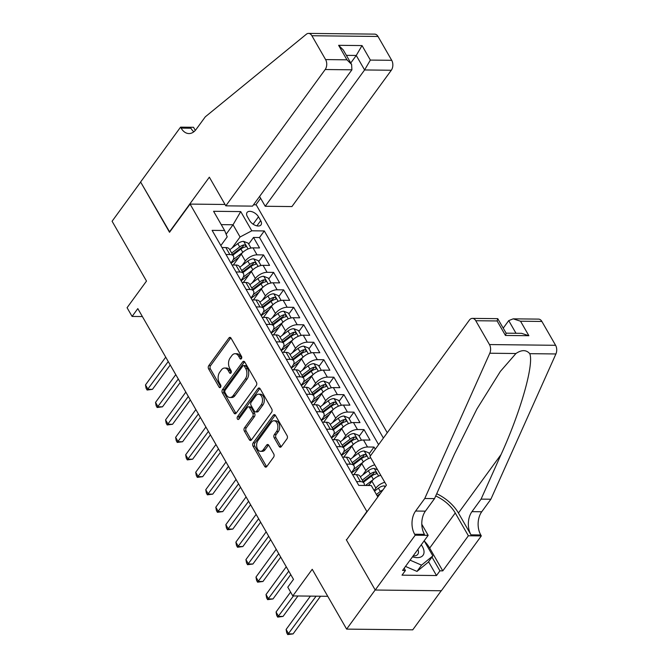<?xml version="1.0" encoding="UTF-8"?>
<svg xmlns="http://www.w3.org/2000/svg" width="668" height="668" viewBox="0 0 668 668"><rect width="100%" height="100%" fill="white"/><g stroke="black" fill="none" stroke-linecap="round" stroke-linejoin="round"><path stroke-width="1" d="M241.415 358.641A1.612 1.044 -89.4 0 0 241.507 356.361L231.036 338.15A2.305 1.495 -89.4 0 0 229.942 337.382A2.305 1.495 -89.4 0 0 228.932 337.975L208.75 365.655A2.305 1.495 -89.4 0 0 208.616 368.903L219.087 387.123A1.612 1.044 -89.4 0 0 219.856 387.657A1.612 1.044 -89.4 0 0 220.565 387.248A1.612 1.044 -89.4 0 0 220.657 384.968L219.304 382.614A7.373 4.776 -89.4 0 1 219.739 372.201L221.417 369.897A7.373 4.776 -89.4 0 1 224.657 368.018A7.373 4.776 -89.4 0 1 228.155 370.464L229.516 372.819A1.612 1.044 -89.4 0 0 230.285 373.354A1.612 1.044 -89.4 0 0 230.986 372.944A1.612 1.044 -89.4 0 0 231.086 370.665L229.725 368.31A7.373 4.776 -89.4 0 1 230.159 357.906L231.846 355.593A7.373 4.776 -89.4 0 1 235.078 353.714A7.373 4.776 -89.4 0 1 238.585 356.161L239.946 358.516A1.612 1.044 -89.4 0 0 240.705 359.05A1.612 1.044 -89.4 0 0 241.415 358.641M279.182 446.466A2.305 1.495 -89.4 0 0 280.276 447.226A2.305 1.495 -89.4 0 0 281.286 446.641L286.948 438.876A2.305 1.495 -89.4 0 0 287.081 435.62L275.45 415.387A2.305 1.495 -89.4 0 0 274.356 414.628A2.305 1.495 -89.4 0 0 273.346 415.212L253.164 442.892A2.305 1.495 -89.4 0 0 253.03 446.149L264.662 466.381A2.305 1.495 -89.4 0 0 265.755 467.141A2.305 1.495 -89.4 0 0 266.766 466.556L273.604 457.171A2.305 1.495 -89.4 0 0 273.746 453.923L268.761 445.264A2.305 1.495 -89.4 0 0 267.668 444.496A2.305 1.495 -89.4 0 0 266.657 445.088L263.267 449.739A6.162 3.991 -89.4 0 1 260.562 451.317A6.162 3.991 -89.4 0 1 256.879 447.335A6.162 3.991 -89.4 0 1 257.99 440.563L271.275 422.343A6.162 3.991 -89.4 0 1 273.98 420.765A6.162 3.991 -89.4 0 1 277.663 424.748A6.162 3.991 -89.4 0 1 276.552 431.511L274.339 434.551A2.305 1.495 -89.4 0 0 274.206 437.807L279.182 446.466L280.969 446.483A2.305 1.495 -89.4 0 0 281.178 446.783M346.642 539.727L366.857 511.521L190.079 204.091L169.522 232.289L140.647 182.072L112.09 221.242L146.492 281.069L127.07 307.706L132.097 316.44L137.808 308.608L293.494 579.356L287.783 587.189L292.809 595.923L327.763 596.307M346.3 539.719L375.182 589.944L346.625 629.114L312.223 569.286L292.809 595.923M256.287 385.553A2.305 1.495 -89.4 0 0 256.42 382.296L244.789 362.064A2.305 1.495 -89.4 0 0 243.695 361.304A2.305 1.495 -89.4 0 0 242.684 361.889L222.502 389.569A2.305 1.495 -89.4 0 0 222.369 392.826L234 413.058A2.305 1.495 -89.4 0 0 235.094 413.826A2.305 1.495 -89.4 0 0 236.105 413.233L256.287 385.553M260.119 388.726L271.751 408.958A2.305 1.495 -89.4 0 1 271.617 412.214L251.435 439.895A2.305 1.495 -89.4 0 1 250.425 440.488A2.305 1.495 -89.4 0 1 249.331 439.719L244.354 431.06A2.305 1.495 -89.4 0 1 244.488 427.804L252.671 416.581A2.305 1.495 -89.4 0 0 252.805 413.325L249.506 407.58A2.305 1.495 -89.4 0 0 248.412 406.82A2.305 1.495 -89.4 0 0 247.394 407.405L238.877 419.095A1.612 1.044 -89.4 0 1 238.167 419.504A1.612 1.044 -89.4 0 1 237.207 418.469A1.612 1.044 -89.4 0 1 237.499 416.698L258.015 388.551A2.305 1.495 -89.4 0 1 259.025 387.966A2.305 1.495 -89.4 0 1 260.119 388.726M441.231 590.754L412.74 629.84L346.625 629.114M375.274 449.205L374.038 447.067L369.229 453.672M352.579 457.605L355.802 453.188A9.385 4.81 -29.9 0 1 367.517 446.992L363.501 440.012L370.022 440.078L364.002 429.599L359.184 436.204M342.534 440.137L345.757 435.72A9.385 4.81 -29.9 0 1 357.472 429.524L353.455 422.543L359.977 422.61L353.956 412.131L349.139 418.736M332.489 422.669L335.712 418.251A9.385 4.81 -29.9 0 1 347.435 412.056L343.41 405.075L349.932 405.142L343.911 394.663L339.094 401.268M322.444 405.209L325.667 400.783A9.385 4.81 -29.9 0 1 337.39 394.596L333.365 387.607L339.895 387.674L333.866 377.195L329.048 383.799M312.399 387.741L315.63 383.315A9.385 4.81 -29.9 0 1 327.345 377.128L323.329 370.139L329.85 370.206L323.821 359.726L319.003 366.331M302.353 370.272L305.585 365.847A9.385 4.81 -29.9 0 1 317.3 359.66L313.284 352.671L319.805 352.746L313.776 342.258L308.958 348.863M292.317 352.804L295.54 348.379A9.385 4.81 -29.9 0 1 307.255 342.191L303.239 335.202L309.76 335.278L303.731 324.79L298.913 331.403M282.272 335.336L285.495 330.911A9.385 4.81 -29.9 0 1 297.21 324.723L293.194 317.734L299.715 317.809L293.686 307.322L288.868 313.935M272.227 317.868L275.45 313.442A9.385 4.81 -29.9 0 1 287.165 307.255L283.149 300.266L289.67 300.341L283.641 289.862L278.832 296.467M262.182 300.4L265.405 295.974A9.385 4.81 -29.9 0 1 277.12 289.787L273.103 282.798L279.625 282.873L273.596 272.394L268.786 278.999M252.137 282.931L255.36 278.506A9.385 4.81 -29.9 0 1 267.075 272.319L263.058 265.33L269.58 265.405L263.551 254.925L257.03 254.85A9.385 4.81 150.1 0 0 245.315 261.038L242.092 265.463M258.741 261.53L263.551 254.925M380.777 475.315A9.385 4.81 150.1 0 0 371.876 481.135L368.686 485.502M384.793 482.304A9.385 4.81 -29.9 0 0 375.892 488.116L374.138 490.521M370.732 457.847A9.385 4.81 150.1 0 0 361.831 463.667L353.848 474.614M374.748 464.836A9.385 4.81 -29.9 0 0 365.847 470.648L362.624 475.073M363.501 440.012A9.385 4.81 150.1 0 0 351.786 446.199L343.803 457.146M353.455 422.543A9.385 4.81 150.1 0 0 341.74 428.731L333.758 439.678M343.41 405.075A9.385 4.81 150.1 0 0 331.695 411.263L323.713 422.218M333.365 387.607A9.385 4.81 150.1 0 0 321.65 393.794L313.668 404.75M323.329 370.139A9.385 4.81 150.1 0 0 311.605 376.326L303.623 387.281M313.284 352.671A9.385 4.81 150.1 0 0 301.56 358.858L293.578 369.813M303.239 335.202A9.385 4.81 150.1 0 0 291.524 341.39L283.533 352.345M293.194 317.734A9.385 4.81 150.1 0 0 281.478 323.922L273.496 334.877M283.149 300.266A9.385 4.81 150.1 0 0 271.433 306.453L263.451 317.409M273.103 282.798A9.385 4.81 150.1 0 0 261.388 288.985L253.406 299.94M263.058 265.33A9.385 4.81 150.1 0 0 251.343 271.517L243.361 282.472M247.402 216.699L249.615 220.54A7.273 4.1 36.1 0 0 255.543 225.45A7.273 4.1 36.1 0 0 261.029 224.882A7.273 4.1 36.1 0 0 260.687 220.657L258.483 216.816A7.273 4.1 36.1 0 0 252.554 211.906A7.273 4.1 36.1 0 0 247.06 212.474A7.273 4.1 36.1 0 0 247.402 216.699M387.265 432.755L256.195 204.817L253.514 204.784M190.079 204.091L225.032 204.475M383.39 438.066L264.294 230.944L251.786 230.802L240.071 236.99L232.046 247.995M377.829 496.942L371.274 485.536L358.766 485.394L212.115 230.368L224.623 230.502L213.576 211.288L240.739 211.589L251.786 230.802M351.426 472.643L352.98 470.514A9.385 4.81 -29.9 0 0 353.973 465.755L349.957 458.766A9.385 4.81 150.1 0 0 346.383 457.179L342.517 457.137M341.381 455.175L342.934 453.046A9.385 4.81 -29.9 0 0 343.928 448.286L339.912 441.297A9.385 4.81 150.1 0 0 336.338 439.711L332.472 439.669M331.336 437.707L332.889 435.578A9.385 4.81 -29.9 0 0 333.883 430.818L329.867 423.829A9.385 4.81 150.1 0 0 326.293 422.243L322.427 422.201M321.3 420.239L322.853 418.11A9.385 4.81 -29.9 0 0 323.838 413.35L319.822 406.361A9.385 4.81 150.1 0 0 316.256 404.775L312.382 404.733M311.255 402.771L312.808 400.641A9.385 4.81 -29.9 0 0 313.793 395.882L309.777 388.893A9.385 4.81 150.1 0 0 306.211 387.306L302.337 387.265M301.21 385.302L302.763 383.173A9.385 4.81 -29.9 0 0 303.748 378.414L299.732 371.425A9.385 4.81 150.1 0 0 296.166 369.838L292.292 369.796M291.164 367.834L292.718 365.705A9.385 4.81 -29.9 0 0 293.703 360.945L289.687 353.956A9.385 4.81 150.1 0 0 286.121 352.37L282.247 352.328M281.119 350.366L282.673 348.237A9.385 4.81 -29.9 0 0 283.658 343.477L279.641 336.488A9.385 4.81 150.1 0 0 276.076 334.902L272.202 334.86M271.074 332.898L272.627 330.769A9.385 4.81 -29.9 0 0 273.613 326.009L269.596 319.028A9.385 4.81 150.1 0 0 266.031 317.434L262.157 317.392M261.029 315.43L262.582 313.3A9.385 4.81 -29.9 0 0 263.576 308.541L259.551 301.56A9.385 4.81 150.1 0 0 255.986 299.965L252.112 299.924M250.984 297.961L252.537 295.832A9.385 4.81 -29.9 0 0 253.531 291.073L249.506 284.092A9.385 4.81 150.1 0 0 245.941 282.497L242.066 282.455M240.939 280.493L242.492 278.364A9.385 4.81 -29.9 0 0 243.486 273.613L239.47 266.624A9.385 4.81 150.1 0 0 235.896 265.037L232.021 264.987M378.597 444.646L259.493 237.524L253.514 237.457L259.535 247.937L253.013 247.861A9.385 4.81 150.1 0 0 241.298 254.057L233.316 265.004M230.894 263.025L232.447 260.896A9.385 4.81 150.1 0 0 233.441 256.145A9.385 4.81 150.1 0 0 229.867 254.55L226.001 254.508M233.441 256.145L229.425 249.156A9.385 4.81 150.1 0 0 225.851 247.569L221.985 247.519M356.578 481.586L360.444 481.628A9.385 4.81 -29.9 0 1 364.018 483.223A9.385 4.81 -29.9 0 1 364.26 485.452M364.018 483.223L360.002 476.234A9.385 4.81 150.1 0 0 356.428 474.647L352.554 474.606M346.533 464.118L350.399 464.168A9.385 4.81 -29.9 0 1 353.973 465.755M336.488 446.658L340.363 446.7A9.385 4.81 -29.9 0 1 343.928 448.286M326.443 429.19L330.318 429.232A9.385 4.81 -29.9 0 1 333.883 430.818M316.398 411.722L320.273 411.764A9.385 4.81 -29.9 0 1 323.838 413.35M306.353 394.254L310.228 394.295A9.385 4.81 -29.9 0 1 313.793 395.882M296.308 376.785L300.183 376.827A9.385 4.81 -29.9 0 1 303.748 378.414M286.263 359.317L290.137 359.359A9.385 4.81 -29.9 0 1 293.703 360.945M276.218 341.849L280.092 341.891A9.385 4.81 -29.9 0 1 283.658 343.477M266.173 324.381L270.047 324.423A9.385 4.81 -29.9 0 1 273.613 326.009M256.128 306.913L260.002 306.954A9.385 4.81 -29.9 0 1 263.576 308.541M246.091 289.444L249.957 289.486A9.385 4.81 -29.9 0 1 253.531 291.073M236.046 271.976L239.912 272.018A9.385 4.81 -29.9 0 1 243.486 273.613M267.075 272.319L273.596 272.394M277.12 289.787L283.641 289.862M287.165 307.255L293.686 307.322M297.21 324.723L303.731 324.79M307.255 342.191L313.776 342.258M317.3 359.66L323.821 359.726M327.345 377.128L333.866 377.195M337.39 394.596L343.911 394.663M347.435 412.056L353.956 412.131M357.472 429.524L364.002 429.599M367.517 446.992L374.038 447.067M240.071 236.99L233.04 224.765L221.25 224.632M226.135 234.226L233.04 224.765L240.739 211.589M220.849 245.565L227.204 236.848L224.623 230.502M132.097 316.44L142.376 316.557M248.696 244.062L253.514 237.457M259.493 237.524L264.294 230.944M241.599 358.315L240.371 356.178A7.373 4.776 -89.4 0 0 236.864 353.731L235.078 353.714M224.657 368.018L226.444 368.035A7.373 4.776 -89.4 0 1 229.942 370.481L231.17 372.619M230.827 337.849A2.305 1.495 -89.4 0 0 230.719 337.991L210.537 365.672A2.305 1.495 -89.4 0 0 210.403 368.928L220.749 386.922M244.58 361.772A2.305 1.495 -89.4 0 0 244.471 361.906L224.289 389.594A2.305 1.495 -89.4 0 0 224.156 392.842L235.787 413.075A2.305 1.495 -89.4 0 0 235.996 413.375M244.304 366.106A1.612 1.044 -89.4 0 0 243.536 365.571A1.612 1.044 -89.4 0 0 242.826 365.981L225.116 390.279A1.612 1.044 -89.4 0 0 225.024 392.559L226.452 395.047A7.373 4.776 -89.4 0 0 229.959 397.493A7.373 4.776 -89.4 0 0 233.19 395.606L245.298 378.998A7.373 4.776 -89.4 0 0 245.732 368.594L244.304 366.106L246.091 366.122A1.612 1.044 -89.4 0 0 245.323 365.588L243.536 365.571M229.959 397.493L231.746 397.51A7.373 4.776 -89.4 0 0 234.977 395.631L233.19 395.606M246.091 366.122L247.519 368.611A7.373 4.776 -89.4 0 1 247.085 379.015L234.977 395.631M248.412 406.82L250.199 406.837A2.305 1.495 -89.4 0 1 251.293 407.605L254.591 413.35A2.305 1.495 -89.4 0 1 254.458 416.598L246.275 427.829A2.305 1.495 -89.4 0 0 246.141 431.077L251.118 439.736A2.305 1.495 -89.4 0 0 251.327 440.037M259.91 388.434A2.305 1.495 -89.4 0 0 259.802 388.567L239.286 416.715A1.612 1.044 -89.4 0 0 239.094 418.794M261.163 404.933A6.162 3.991 -89.4 0 0 262.274 398.161A6.162 3.991 -89.4 0 0 258.591 394.178A6.162 3.991 -89.4 0 0 255.894 395.757L251.21 402.178A2.305 1.495 -89.4 0 0 251.076 405.434L254.374 411.171A2.305 1.495 -89.4 0 0 255.477 411.939A2.305 1.495 -89.4 0 0 256.487 411.354L261.163 404.933L262.95 404.95A6.162 3.991 -89.4 0 0 264.06 398.178A6.162 3.991 -89.4 0 0 260.378 394.204L258.591 394.178M255.477 411.939L257.264 411.956A2.305 1.495 -89.4 0 0 258.274 411.371L256.487 411.354M262.95 404.95L258.274 411.371M273.98 420.765L275.767 420.79A6.162 3.991 -89.4 0 1 279.449 424.764A6.162 3.991 -89.4 0 1 278.339 431.536L276.126 434.576A2.305 1.495 -89.4 0 0 275.993 437.824L280.969 446.483M260.562 451.317L262.349 451.334A6.162 3.991 -89.4 0 0 265.054 449.756L263.267 449.739M268.561 444.963A2.305 1.495 -89.4 0 0 268.444 445.105L265.054 449.756M275.241 415.095A2.305 1.495 -89.4 0 0 275.132 415.229L254.951 442.917A2.305 1.495 -89.4 0 0 254.817 446.166L266.449 466.398A2.305 1.495 -89.4 0 0 266.657 466.698M250.993 248.062L248.179 243.16L243.595 241.373A6.221 3.19 150.1 0 0 237.791 243.611L229.759 249.74M232.873 255.159L240.906 249.03L242.81 252.345A6.221 3.19 150.1 0 0 242.81 252.345L233.199 259.685M238.894 257.347L232.172 262.474A14.905 7.64 150.1 0 0 231.086 263.359M165.731 357.163L145.49 384.927L148.004 389.294L152.471 389.344L170.223 364.987M240.906 249.03A6.221 3.19 -29.9 0 1 245.231 246.968C246.392 246.024 245.991 245.331 244.029 244.872A6.221 3.19 150.1 0 0 239.695 246.935L231.671 253.063M232.472 254.458L241.106 247.87A3.165 1.62 -29.9 0 1 242.384 247.127L244.029 244.872M245.231 246.968L245.866 246.609M152.471 389.344L147.102 390.037L168.244 361.53M147.102 390.037L146.1 388.283L145.49 384.927M412.515 556.803A15.255 8.592 36.1 0 0 424.038 552.077A15.255 8.592 36.1 0 0 421.266 544.787M413.175 555.885A10.446 5.878 36.1 0 0 417.801 554.29A10.446 5.878 36.1 0 0 418.485 552.102A10.446 5.878 36.1 0 0 417.901 549.405M424.163 540.813L432.839 555.901L428.271 562.172L416.991 571.416L405.493 566.422M432.839 555.901L421.558 565.145L410.069 560.151M416.991 571.416L421.558 565.145M259.585 196.467L265.221 206.27L291.933 206.562L391.306 70.249L364.594 69.956L356.253 55.461L346.375 55.352M265.221 206.27L364.594 69.956L370.364 60.078L391.715 60.312L378.004 36.464L311.889 35.738A7.039 4.559 -89.4 0 0 308.541 33.4A7.039 4.559 -89.4 0 0 306.361 34.227L205.285 116.833L196.15 129.367A16.424 10.646 90.6 0 1 188.935 133.567A16.424 10.646 90.6 0 1 181.12 128.106L180.569 127.145L140.597 181.988L169.705 232.03M169.371 232.03L209.343 177.187L225.817 205.836L325.191 69.522A7.039 4.559 -89.4 0 0 325.6 59.586L311.889 35.738M180.569 127.145L193.528 127.287L195.315 130.402M255.861 204.809L260.62 198.271M225.817 205.836L252.537 206.128L351.902 69.814L325.191 69.522M308.541 33.4L374.656 34.126A7.039 4.559 90.6 0 1 378.004 36.464M391.715 60.312A7.039 4.559 90.6 0 1 391.306 70.249M193.845 131.78A16.424 10.646 90.6 0 1 190.906 128.214L181.12 128.106M350.767 62.984L356.253 55.461L362.031 45.574L370.364 60.078M325.6 59.586L346.959 59.819L351.61 64.445L351.902 69.814M346.959 59.819L338.618 45.315L343.269 49.95L351.61 64.445M369.955 456.495L469.328 320.181A7.039 4.559 -89.4 0 1 472.418 318.385A7.039 4.559 -89.4 0 1 475.766 320.724L489.477 344.563L555.592 345.298A7.039 4.559 90.6 0 1 555.91 353.956L490.871 499.23L481.737 511.763A16.424 10.646 -89.4 0 0 480.768 534.959L481.319 535.92L441.348 590.754L375.232 590.028L346.45 539.986L386.43 485.143L369.955 456.495M490.871 499.23L481.085 499.121L501.033 454.574C520.564 412.006 534.133 364.361 529.766 353.673C526.275 349.706 521.666 349.656 515.938 353.514L500.365 371.416L476.877 409.05L454.482 454.065L434.534 498.604L425.399 511.145A16.424 10.646 -89.4 0 0 424.439 534.333L414.653 534.233L415.204 535.193L375.232 590.028M434.534 498.604L424.756 498.503L415.613 511.037A16.424 10.646 -89.4 0 0 414.653 534.233M501.033 454.574L458.432 513.016L470.982 534.851A16.424 10.646 -89.4 0 1 471.95 511.655L481.085 499.121M541.882 321.45L520.531 321.216L513.216 318.836L538.533 319.112A7.039 4.559 90.6 0 1 541.882 321.45L555.592 345.298M515.938 353.514L489.794 353.23L424.756 498.503M424.28 541.013A26.403 14.871 -143.9 0 1 429.674 548.077L442.784 570.873L439.92 570.839L431.996 557.062M404.165 568.251L405.434 570.464L402.011 575.165L436.496 575.54L439.92 570.839M405.434 570.464L402.579 570.43L428.163 535.335L415.204 535.193M481.319 535.92L468.368 535.778L455.259 512.982A26.403 14.871 36.1 0 0 435.711 495.982M442.784 570.873L468.368 535.778M503.238 328.138L508.724 320.615L513.216 318.836M458.432 513.016A30.561 17.218 36.1 0 0 436.713 493.744M421.792 524.263L428.163 535.335M489.794 353.23A7.039 4.559 -89.4 0 0 489.477 344.563M436.496 575.54L428.572 561.763M520.531 321.216L528.864 335.712L521.549 333.332L506.127 333.165M528.864 335.712L505.459 335.453L506.152 333.207L497.735 318.661L472.418 318.385M505.459 335.453L497.117 320.957L497.819 318.711M261.038 265.53L258.224 260.629L253.64 258.842A6.221 3.19 150.1 0 0 247.836 261.079L239.804 267.208M252.863 269.805A6.221 3.19 150.1 0 0 252.855 269.814L243.244 277.153M248.939 274.815L242.217 279.942A14.905 7.64 150.1 0 0 241.131 280.819M175.776 374.631L155.535 402.395L158.049 406.762L162.516 406.812L180.268 382.455M242.918 272.627L250.951 266.499A6.221 3.19 -29.9 0 1 255.276 264.436C256.437 263.493 256.036 262.8 254.065 262.34A6.221 3.19 150.1 0 0 249.74 264.403L241.716 270.532M242.517 271.926L251.151 265.338A3.165 1.62 -29.9 0 1 252.429 264.595L254.065 262.34M255.276 264.436L255.911 264.077M162.516 406.812L157.147 407.505L178.281 378.998M157.147 407.505L156.145 405.752L155.535 402.395M271.083 282.998L268.269 278.097L263.685 276.31A6.221 3.19 150.1 0 0 257.881 278.548L249.849 284.677M252.963 290.096L260.988 283.967L262.9 287.282A6.221 3.19 150.1 0 0 262.9 287.282L253.289 294.621M258.984 292.283L252.262 297.41A14.905 7.64 150.1 0 0 251.176 298.287M185.821 392.099L165.581 419.863L168.094 424.23L172.561 424.28L190.313 399.923M260.988 283.967A6.221 3.19 -29.9 0 1 265.321 281.904C266.482 280.961 266.081 280.268 264.111 279.808A6.221 3.19 150.1 0 0 259.785 281.871L251.761 287.991M252.562 289.394L261.196 282.806A3.165 1.62 -29.9 0 1 262.474 282.063L264.111 279.808M265.321 281.904L265.956 281.545M172.561 424.28L167.192 424.965L188.326 396.466M167.192 424.965L166.19 423.22L165.581 419.863M281.128 300.466L278.305 295.565L273.73 293.778A6.221 3.19 150.1 0 0 267.918 296.016L259.894 302.145M263.008 307.556L271.033 301.435L272.945 304.75A6.221 3.19 150.1 0 0 272.945 304.75L263.334 312.081M269.029 309.752L262.307 314.879A14.905 7.64 150.1 0 0 261.221 315.755M195.866 409.567L175.626 437.331L178.139 441.698L182.606 441.74L200.358 417.383M271.033 301.435A6.221 3.19 -29.9 0 1 275.366 299.373C276.527 298.429 276.126 297.736 274.156 297.277A6.221 3.19 150.1 0 0 269.83 299.339L261.798 305.46M262.608 306.863L271.241 300.274A3.165 1.62 -29.9 0 1 272.511 299.531L274.156 297.277M275.366 299.373L276.001 299.014M182.606 441.74L177.237 442.433L198.371 413.935M177.237 442.433L176.235 440.688L175.626 437.331M291.173 317.935L288.351 313.033L283.775 311.246A6.221 3.19 150.1 0 0 277.963 313.484L269.939 319.613M273.053 325.024L281.078 318.903L282.99 322.218A6.221 3.19 150.1 0 0 282.99 322.218L273.379 329.549M279.074 327.22L272.352 332.347A14.905 7.64 150.1 0 0 271.258 333.223M205.903 427.036L185.671 454.799L188.184 459.166L192.651 459.208L210.403 434.851M281.078 318.903A6.221 3.19 -29.9 0 1 285.411 316.841C286.572 315.897 286.171 315.196 284.201 314.745A6.221 3.19 150.1 0 0 279.875 316.807L271.843 322.928M272.653 324.331L281.286 317.743A3.165 1.62 -29.9 0 1 282.556 316.999L284.201 314.745M285.411 316.841L286.046 316.482M192.651 459.208L187.282 459.901L208.416 431.403M187.282 459.901L186.28 458.156L185.671 454.799M301.218 335.394L298.396 330.501L293.82 328.714A6.221 3.19 150.1 0 0 288.008 330.952L279.984 337.081M283.098 342.492L291.123 336.371L293.035 339.686A6.221 3.19 150.1 0 0 293.035 339.686L283.424 347.018M289.119 344.688L282.397 349.815A14.905 7.64 150.1 0 0 281.303 350.692M215.948 444.504L195.716 472.259L198.221 476.626L202.688 476.676L220.448 452.32M291.123 336.371A6.221 3.19 -29.9 0 1 295.448 334.309C296.617 333.365 296.216 332.664 294.246 332.213A6.221 3.19 150.1 0 0 289.92 334.276L281.888 340.396M282.698 341.799L291.331 335.211A3.165 1.62 -29.9 0 1 292.601 334.468L294.246 332.213M295.448 334.309L296.091 333.95M202.688 476.676L197.327 477.37L218.461 448.871M197.327 477.37L196.325 475.624L195.716 472.259M311.263 352.863L308.441 347.961L303.865 346.183A6.221 3.19 150.1 0 0 298.053 348.42L290.029 354.549M303.088 357.146A6.221 3.19 150.1 0 0 303.08 357.155L293.469 364.486M299.164 362.156L292.442 367.283A14.905 7.64 150.1 0 0 291.348 368.16M225.993 461.972L205.761 489.727L208.266 494.095L212.733 494.145L230.493 469.788M293.143 359.96L301.168 353.84A6.221 3.19 -29.9 0 1 305.493 351.769C306.662 350.834 306.253 350.132 304.291 349.673A6.221 3.19 150.1 0 0 299.965 351.735L291.933 357.864M292.734 359.267L301.368 352.679A3.165 1.62 -29.9 0 1 302.646 351.927L304.291 349.673M305.493 351.769L306.136 351.418M212.733 494.145L207.372 494.838L228.506 466.339M207.372 494.838L206.37 493.093L205.761 489.727M321.308 370.331L318.486 365.429L313.91 363.651A6.221 3.19 150.1 0 0 308.098 365.889L300.074 372.018M303.18 377.428L311.213 371.299L313.125 374.623A6.221 3.19 150.1 0 0 313.125 374.623L303.514 381.954M309.209 379.624L302.487 384.751A14.905 7.64 150.1 0 0 301.393 385.628M236.038 479.44L215.806 507.196L218.311 511.563L222.778 511.613L240.538 487.256M311.213 371.299A6.221 3.19 -29.9 0 1 315.538 369.237C316.707 368.302 316.298 367.6 314.336 367.141A6.221 3.19 150.1 0 0 310.01 369.204L301.978 375.332M302.779 376.735L311.413 370.147A3.165 1.62 -29.9 0 1 312.691 369.396L314.336 367.141M315.538 369.237L316.181 368.886M222.778 511.613L217.417 512.306L238.551 483.807M217.417 512.306L216.407 510.561L215.806 507.196M331.353 387.799L328.531 382.898L323.955 381.111A6.221 3.19 150.1 0 0 318.143 383.357L310.111 389.486M323.178 392.083A6.221 3.19 150.1 0 0 323.162 392.091L313.551 399.422M319.254 397.093L312.532 402.219A14.905 7.64 150.1 0 0 311.438 403.096M246.083 496.909L225.851 524.664L228.356 529.031L232.823 529.081L250.584 504.724M313.225 394.897L321.258 388.768A6.221 3.19 -29.9 0 1 325.583 386.705C326.744 385.77 326.343 385.069 324.381 384.609A6.221 3.19 150.1 0 0 320.055 386.672L312.023 392.801M312.824 394.204L321.458 387.615A3.165 1.62 -29.9 0 1 322.736 386.864L324.381 384.609M325.583 386.705L326.218 386.346M232.823 529.081L227.462 529.774L248.596 501.276M227.462 529.774L226.452 528.029L225.851 524.664M341.39 405.267L338.576 400.366L334 398.579A6.221 3.19 150.1 0 0 328.188 400.825L320.156 406.954M323.27 412.365L331.303 406.236L333.207 409.559A6.221 3.19 150.1 0 0 333.207 409.559L323.596 416.89M329.299 414.561L322.577 419.688A14.905 7.64 150.1 0 0 321.483 420.564M256.128 514.377L235.887 542.132L238.401 546.499L242.868 546.549L260.629 522.192M331.303 406.236A6.221 3.19 -29.9 0 1 335.628 404.173C336.789 403.238 336.388 402.537 334.426 402.078A6.221 3.19 150.1 0 0 330.092 404.14L322.068 410.269M322.869 411.672L331.503 405.084A3.165 1.62 -29.9 0 1 332.781 404.332L334.426 402.078M335.628 404.173L336.263 403.814M242.868 546.549L237.507 547.242L258.641 518.735M237.507 547.242L236.497 545.497L235.887 542.132M351.435 422.735L348.621 417.834L344.037 416.047A6.221 3.19 150.1 0 0 338.233 418.293L330.201 424.414M333.315 429.833L341.348 423.704L343.252 427.027A6.221 3.19 150.1 0 0 343.252 427.027L333.641 434.359M339.336 432.021L332.622 437.156A14.905 7.64 150.1 0 0 331.528 438.033M266.173 531.837L245.933 559.6L248.446 563.967L252.913 564.017L270.665 539.66M341.348 423.704A6.221 3.19 -29.9 0 1 345.673 421.642C346.834 420.706 346.433 420.005 344.471 419.546A6.221 3.19 150.1 0 0 340.137 421.608L332.113 427.737M332.914 429.132L341.548 422.543A3.165 1.62 -29.9 0 1 342.826 421.8L344.471 419.546M345.673 421.642L346.308 421.283M252.913 564.017L247.552 564.71L268.686 536.204M247.552 564.71L246.542 562.965L245.933 559.6M361.48 440.204L358.666 435.302L354.082 433.515A6.221 3.19 150.1 0 0 348.279 435.761L340.246 441.882M353.314 444.487A6.221 3.19 150.1 0 0 353.297 444.496L343.686 451.827M349.381 449.489L342.659 454.624A14.905 7.64 150.1 0 0 341.573 455.501M276.218 549.305L255.978 577.068L258.491 581.436L262.958 581.486L280.71 557.129M343.36 447.301L351.393 441.172A6.221 3.19 -29.9 0 1 355.718 439.11C356.879 438.175 356.478 437.473 354.516 437.014A6.221 3.19 150.1 0 0 350.182 439.076L342.158 445.205M342.96 446.6L351.593 440.012A3.165 1.62 -29.9 0 1 352.871 439.268L354.516 437.014M355.718 439.11L356.353 438.751M262.958 581.486L257.589 582.179L278.731 553.672M257.589 582.179L256.587 580.434L255.978 577.068M370.456 455.81L368.711 452.77L364.127 450.983A6.221 3.19 150.1 0 0 358.324 453.23L350.291 459.35M353.405 464.769L361.438 458.64L363.342 461.964A6.221 3.19 150.1 0 0 363.342 461.964L353.731 469.295M359.426 466.957L352.704 472.092A14.905 7.64 150.1 0 0 351.618 472.969M286.263 566.773L266.023 594.537L268.536 598.904L273.003 598.954L290.755 574.597M361.438 458.64A6.221 3.19 -29.9 0 1 365.763 456.578C366.924 455.643 366.523 454.941 364.553 454.482A6.221 3.19 150.1 0 0 360.227 456.545L352.203 462.673M353.005 464.068L361.639 457.48A3.165 1.62 -29.9 0 1 362.916 456.737L364.553 454.482M365.763 456.578L366.398 456.219M273.003 598.954L267.634 599.647L288.768 571.14M267.634 599.647L266.632 597.902L266.023 594.537M377.595 469.788L374.172 468.452A6.221 3.19 150.1 0 0 368.369 470.698L360.336 476.818M373.395 479.415A6.221 3.19 150.1 0 0 373.387 479.432L365.471 485.469M369.471 484.425L368.068 485.494M290.597 592.073L276.068 612.005L278.581 616.372L283.048 616.422L297.945 595.981M363.45 482.238L371.475 476.109A6.221 3.19 -29.9 0 1 375.808 474.046C376.969 473.111 376.568 472.41 374.598 471.95A6.221 3.19 150.1 0 0 370.272 474.013L362.248 480.142M363.05 481.536L371.684 474.948A3.165 1.62 -29.9 0 1 372.961 474.205L374.598 471.95M375.808 474.046L376.443 473.687M283.048 616.422L277.679 617.115L293.477 595.931M277.679 617.115L276.677 615.37L276.068 612.005M385.503 486.421L384.217 485.92A6.221 3.19 150.1 0 0 378.414 488.158L374.498 491.147M310.428 596.115L286.113 629.473L288.626 633.84L293.093 633.89L320.548 596.223M382.906 489.978A6.221 3.19 150.1 0 0 380.317 491.481L376.41 494.462M377.211 495.865L380.376 493.452M377.612 496.558L378.723 495.714M293.093 633.89L287.724 634.583L316.081 596.182M287.724 634.583L286.722 632.83L286.113 629.473M375.892 488.116L371.876 481.135M365.847 470.648L361.831 463.667M355.802 453.188L351.786 446.199M345.757 435.72L341.74 428.731M335.712 418.251L331.695 411.263M325.667 400.783L321.65 393.794M315.63 383.315L311.605 376.326M305.585 365.847L301.56 358.858M295.54 348.379L291.524 341.39M285.495 330.911L281.478 323.922M275.45 313.442L271.433 306.453M265.405 295.974L261.388 288.985M255.36 278.506L251.343 271.517M245.315 261.038L241.298 254.057M229.867 254.55L225.851 247.569M360.444 481.628L356.428 474.647M350.399 464.168L346.383 457.179M340.363 446.7L336.338 439.711M330.318 429.232L326.293 422.243M320.273 411.764L316.256 404.775M310.228 394.295L306.211 387.306M300.183 376.827L296.166 369.838M290.137 359.359L286.121 352.37M280.092 341.891L276.076 334.902M270.047 324.423L266.031 317.434M260.002 306.954L255.986 299.965M249.957 289.486L245.941 282.497M239.912 272.018L235.896 265.037M257.03 254.85L253.013 247.861M253.114 224.172L258.483 216.816M256.904 225.851L260.687 220.657M240.371 356.178L238.585 356.161M231.061 372.836L229.516 372.819M229.942 370.481L228.155 370.464M220.632 387.139L219.087 387.123M210.403 368.928L208.616 368.903M210.537 365.672L208.75 365.655M230.719 337.991L228.932 337.975M241.49 358.532L239.946 358.516M235.787 413.075L234 413.058M224.156 392.842L222.369 392.826M224.289 389.594L222.502 389.569M244.471 361.906L242.684 361.889M247.085 379.015L245.298 378.998M247.519 368.611L245.732 368.594M251.118 439.736L249.331 439.719M246.141 431.077L244.354 431.06M246.275 427.829L244.488 427.804M254.458 416.598L252.671 416.581M254.591 413.35L252.805 413.325M251.293 407.605L249.506 407.58M239.286 416.715L237.499 416.698M259.802 388.567L258.015 388.551M275.993 437.824L274.206 437.807M276.126 434.576L274.339 434.551M278.339 431.536L276.552 431.511M268.444 445.105L266.657 445.088M266.449 466.398L264.662 466.381M254.817 446.166L253.03 446.149M254.951 442.917L253.164 442.892M275.132 415.229L273.346 415.212M248.053 248.964L243.711 241.415M239.695 246.935L237.791 243.611M338.618 45.315L362.031 45.574M425.399 511.145L415.613 511.037M471.95 511.655L481.737 511.763M497.117 320.957L475.766 320.724M555.91 353.956L529.766 353.673M470.982 534.851L480.768 534.959M429.674 548.077L455.259 512.982M516.005 333.274L508.724 320.615M258.099 266.432L253.756 258.883M249.74 264.403L247.836 261.079M252.855 269.814L250.951 266.499M268.144 283.9L263.802 276.352M259.785 281.871L257.881 278.548M278.189 301.368L273.847 293.82M269.83 299.339L267.918 296.016M288.234 318.836L283.892 311.288M279.875 316.807L277.963 313.484M298.279 336.305L293.937 328.756M289.92 334.276L288.008 330.952M308.315 353.773L303.982 346.224M299.965 351.735L298.053 348.42M303.08 357.155L301.168 353.84M318.36 371.241L314.018 363.693M310.01 369.204L308.098 365.889M328.406 388.709L324.064 381.161M320.055 386.672L318.143 383.357M323.162 392.091L321.258 388.768M338.451 406.177L334.109 398.629M330.092 404.14L328.188 400.825M348.496 423.646L344.154 416.097M340.137 421.608L338.233 418.293M358.541 441.114L354.199 433.565M350.182 439.076L348.279 435.761M353.297 444.496L351.393 441.172M368.586 458.582L364.244 451.025M360.227 456.545L358.324 453.23M378.631 476.05L374.289 468.493M370.272 474.013L368.369 470.698M373.387 479.432L371.475 476.109M384.993 487.114L384.334 485.962M380.317 491.481L378.414 488.158"/></g></svg>
